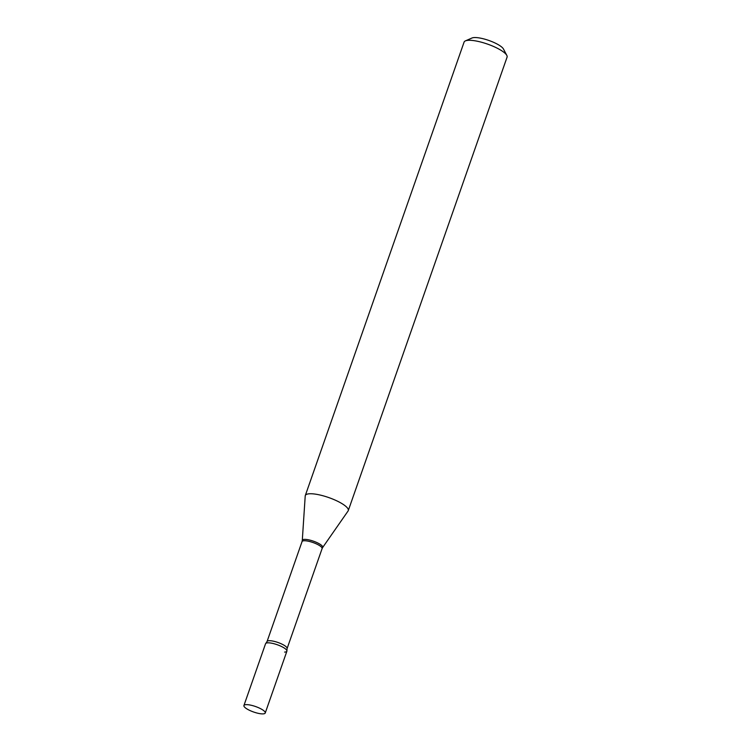 <?xml version="1.0" encoding="UTF-8"?>
<svg xmlns="http://www.w3.org/2000/svg" width="751" height="751" viewBox="0 0 751 751"><rect width="100%" height="100%" fill="white"/><g stroke="black" fill="none" stroke-linecap="round" stroke-linejoin="round"><path stroke-width="1.13" d="M261.254 709.038A11.293 2.901 19.3 0 1 265.244 712.999A11.293 2.901 19.3 0 1 258.795 713.45A11.293 2.901 19.3 0 1 247.914 709.498A11.293 2.901 19.3 0 1 243.925 705.536A11.293 2.901 19.3 0 1 250.374 705.086A11.293 2.901 19.3 0 1 261.254 709.038M243.925 705.536L265.563 643.72A11.293 2.901 19.3 0 1 272.022 643.269A11.293 2.901 19.3 0 1 282.902 647.221A11.293 2.901 19.3 0 1 286.891 651.192L265.244 712.999M286.91 650.751L287.089 648.573A10.617 2.732 19.3 0 0 280.808 643.598A10.617 2.732 19.3 0 0 269.196 640.706A10.617 2.732 19.3 0 0 267.046 641.551L265.826 643.363A11.293 2.901 19.3 0 1 267.854 642.828A11.293 2.901 19.3 0 1 279.475 645.588A11.293 2.901 19.3 0 1 286.91 650.751A11.293 2.901 19.3 0 1 284.601 652.084M305.3 495.547L464.09 42.094A22.774 5.858 19.3 0 1 465.385 40.892L471.975 38.01A17.311 4.45 19.3 0 1 474.501 37.55A17.311 4.45 19.3 0 1 491.332 41.38A17.311 4.45 19.3 0 1 503.47 49.031L506.822 55.405A22.774 5.858 19.3 0 1 507.075 57.151L348.276 510.605A22.774 5.858 19.3 0 1 348.089 510.98L322.63 547.554A10.805 2.779 19.3 0 0 316.669 542.466A10.805 2.779 19.3 0 0 304.512 539.378A10.805 2.779 19.3 0 0 302.287 540.429L305.216 495.96A22.774 5.858 19.3 0 1 305.3 495.547A22.774 5.858 19.3 0 1 309.91 493.754A22.774 5.858 19.3 0 1 334.815 499.95A22.774 5.858 19.3 0 1 348.276 510.605M465.385 40.892A22.774 5.858 19.3 0 1 468.708 40.301A22.774 5.858 19.3 0 1 490.854 45.342A22.774 5.858 19.3 0 1 506.822 55.405M267.046 641.551L302.052 541.584A10.617 2.732 19.3 0 1 304.202 540.748A10.617 2.732 19.3 0 1 315.824 543.64A10.617 2.732 19.3 0 1 322.095 548.606L322.63 547.554M302.052 541.584L302.287 540.429M287.089 648.573L322.095 548.606"/></g></svg>
